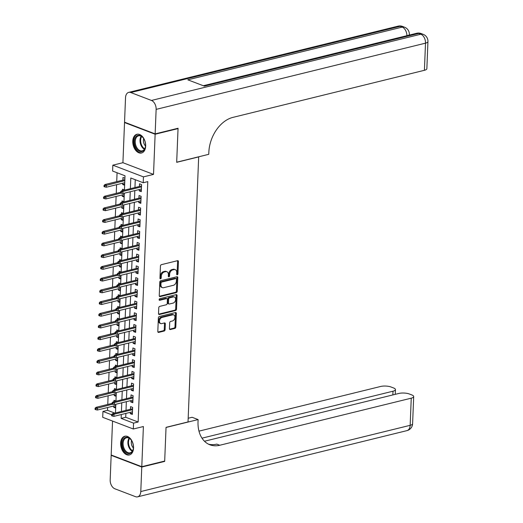 <?xml version="1.0" encoding="UTF-8"?>
<svg xmlns="http://www.w3.org/2000/svg" width="523" height="523" viewBox="0 0 523 523"><rect width="100%" height="100%" fill="white"/><g stroke="black" fill="none" stroke-linecap="round" stroke-linejoin="round"><path stroke-width="0.78" d="M177.277 274.804A0.85 0.595 110.9 0 0 177.938 273.843L178.428 261.611A1.209 0.843 110.9 0 0 177.964 260.702A1.209 0.843 110.9 0 0 177.578 260.683L161.385 264.664A1.209 0.843 110.9 0 0 160.443 266.037L159.953 278.262A0.85 0.595 110.9 0 0 161.208 277.955L161.274 276.373A3.883 2.707 110.9 0 1 164.3 271.98L165.647 271.653A3.883 2.707 110.9 0 1 166.889 271.712A3.883 2.707 110.9 0 1 168.38 274.627L168.314 276.209A0.85 0.595 110.9 0 0 169.576 275.902L169.635 274.314A3.883 2.707 110.9 0 1 172.662 269.927L174.015 269.593A3.883 2.707 110.9 0 1 175.251 269.652A3.883 2.707 110.9 0 1 176.741 272.568L176.676 274.15A0.85 0.595 110.9 0 0 177.277 274.804M176.696 274.366A0.85 0.595 110.9 0 0 177.107 273.529L177.604 261.297A1.209 0.843 110.9 0 0 177.48 260.709M159.966 278.478A0.85 0.595 110.9 0 0 160.384 277.641L160.443 276.059L161.274 276.373M168.328 276.419A0.85 0.595 110.9 0 0 168.746 275.582L168.811 274L169.635 274.314M133.548 448.061A9.636 6.217 -103.8 0 0 124.794 436.234A9.636 6.217 -103.8 0 0 120.643 443.125A9.636 6.217 -103.8 0 0 129.39 454.951A9.636 6.217 -103.8 0 0 133.548 448.061M145.675 146.1A9.636 6.217 -103.8 0 0 136.921 134.274A9.636 6.217 -103.8 0 0 132.77 141.164A9.636 6.217 -103.8 0 0 141.524 152.991A9.636 6.217 -103.8 0 0 145.675 146.1M169.459 328.607A1.209 0.843 110.9 0 0 169.929 329.523A1.209 0.843 110.9 0 0 170.315 329.536L174.859 328.424A1.209 0.843 110.9 0 0 175.8 327.052L176.349 313.467A1.209 0.843 110.9 0 0 175.878 312.558A1.209 0.843 110.9 0 0 175.493 312.538L159.306 316.52A1.209 0.843 110.9 0 0 158.358 317.892L157.815 331.471A1.209 0.843 110.9 0 0 158.279 332.386A1.209 0.843 110.9 0 0 158.665 332.399L164.15 331.052A1.209 0.843 110.9 0 0 165.098 329.68L165.333 323.868A1.209 0.843 110.9 0 0 164.863 322.959A1.209 0.843 110.9 0 0 164.477 322.939L161.757 323.606A3.243 2.262 110.9 0 1 160.724 323.56A3.243 2.262 110.9 0 1 159.567 320.416A3.243 2.262 110.9 0 1 162.006 317.448L172.662 314.826A3.243 2.262 110.9 0 1 173.695 314.879A3.243 2.262 110.9 0 1 174.859 318.017A3.243 2.262 110.9 0 1 172.413 320.985L170.642 321.423A1.209 0.843 110.9 0 0 169.694 322.796L169.459 328.607M125.88 413.412L125.729 417.269L138.137 422.015L133.555 423.14L133.319 429.004L102.711 417.302L102.946 411.438L111.634 414.759M177.487 128.397L178.042 128.606L176.689 162.32L198.675 156.913L188.032 421.937L166.046 427.343L164.686 461.057L141.785 466.693L143.394 426.526L133.319 429.004M178.042 128.606L155.135 134.241L124.533 122.539L122.918 162.699L112.837 165.176L143.446 176.879L143.21 182.743L130.802 178.003L130.371 188.679M122.918 162.699L153.52 174.401L155.135 134.241M153.52 174.401L143.446 176.879M138.137 422.015L147.787 181.618L143.21 182.743M176.29 292.625A1.209 0.843 110.9 0 0 177.238 291.252L177.787 277.667A1.209 0.843 110.9 0 0 177.317 276.759A1.209 0.843 110.9 0 0 176.931 276.739L160.744 280.72A1.209 0.843 110.9 0 0 159.796 282.093L159.254 295.672A1.209 0.843 110.9 0 0 159.718 296.587A1.209 0.843 110.9 0 0 160.103 296.606L176.29 292.625L175.466 292.311A1.209 0.843 110.9 0 0 176.414 290.938L176.957 277.353A1.209 0.843 110.9 0 0 176.839 276.765M177.068 295.567L176.519 309.152A1.209 0.843 110.9 0 1 175.571 310.525L159.384 314.506A1.209 0.843 110.9 0 1 158.999 314.486A1.209 0.843 110.9 0 1 158.534 313.571L158.763 307.759A1.209 0.843 110.9 0 1 159.711 306.386L166.275 304.772A1.209 0.843 110.9 0 0 167.223 303.405L167.38 299.548A1.209 0.843 110.9 0 0 166.909 298.633A1.209 0.843 110.9 0 0 166.523 298.613L159.692 300.294A0.85 0.595 110.9 0 1 159.757 298.685L176.212 294.639A1.209 0.843 110.9 0 1 176.597 294.658A1.209 0.843 110.9 0 1 177.068 295.567L176.238 295.253L175.695 308.838L176.519 309.152M112.543 421.061L111.177 454.99L141.785 466.693M125.102 122.395L124.533 122.539M113.792 405.992L113.739 407.325L115.733 406.835M115.962 401.036L114.021 400.291L113.962 401.71M114.262 394.27L114.21 395.604L116.204 395.113M116.433 389.308L114.491 388.563L114.432 389.981M114.733 382.542L114.681 383.875L116.675 383.385M116.904 377.58L114.962 376.841L114.903 378.253M115.204 370.814L115.152 372.147L117.145 371.657M117.374 365.858L115.433 365.113L115.374 366.531M115.675 359.085L115.622 360.419L117.616 359.929M117.845 354.13L115.903 353.385L115.844 354.803M116.145 347.364L116.093 348.697L118.087 348.207M118.316 342.402L116.374 341.656L116.322 343.075M116.616 335.635L116.564 336.969L118.558 336.479M118.793 330.673L116.845 329.935L116.792 331.347M117.087 323.907L117.034 325.241L119.028 324.75M119.264 318.952L117.315 318.206L117.263 319.625M117.557 312.179L117.505 313.512L119.499 313.022M119.734 307.223L117.786 306.478L117.734 307.897M118.028 300.457L117.976 301.791L119.97 301.3M120.205 295.495L118.257 294.75L118.205 296.168M118.499 288.729L118.446 290.062L120.44 289.572M120.676 283.767L118.728 283.028L118.675 284.44M118.969 277L118.917 278.334L120.911 277.844M121.146 272.045L119.198 271.3L119.146 272.718M119.447 265.272L119.388 266.606L121.382 266.115M121.617 260.317L119.675 259.571L119.617 260.99M119.917 253.55L119.859 254.884L121.852 254.394M122.088 248.588L120.146 247.843L120.087 249.262M120.388 241.822L120.329 243.156L122.323 242.665M122.559 236.86L120.617 236.121L120.558 237.534M120.859 230.094L120.8 231.428L122.794 230.937M123.029 225.138L121.088 224.393L121.029 225.812M121.329 218.366L121.271 219.699L123.265 219.209M123.5 213.41L121.558 212.665L121.499 214.084M121.8 206.644L121.748 207.977L123.735 207.487M123.971 201.682L122.029 200.937L121.97 202.355M122.271 194.916L122.219 196.249L124.206 195.759M124.441 189.954L122.5 189.215L122.441 190.627M139.281 189.516L139.229 190.849L141.302 191.64L141.583 184.599L139.51 183.808L139.406 186.456M138.811 201.237L138.758 202.571L140.824 203.362L141.112 196.328L139.04 195.537L138.935 198.184M138.34 212.966L138.288 214.299L140.354 215.09L140.641 208.056L138.569 207.265L138.464 209.913M137.869 224.694L137.817 226.028L139.883 226.819L140.171 219.784L138.098 218.993L137.994 221.641M137.399 236.422L137.346 237.756L139.412 238.547L139.7 231.506L137.627 230.715L137.523 233.363M136.928 248.144L136.876 249.478L138.941 250.269L139.229 243.234L137.157 242.443L137.052 245.091M136.457 259.872L136.405 261.206L138.471 261.997L138.752 254.963L136.686 254.171L136.581 256.819M135.987 271.6L135.934 272.934L138 273.725L138.281 266.691L136.215 265.9L136.111 268.547M135.516 283.329L135.464 284.662L137.529 285.453L137.811 278.413L135.745 277.621L135.64 280.269M135.045 295.05L134.993 296.384L137.059 297.175L137.34 290.141L135.274 289.35L135.169 291.997M134.574 306.779L134.522 308.112L136.588 308.903L136.869 301.869L134.803 301.078L134.699 303.726M134.104 318.507L134.051 319.841L136.117 320.632L136.398 313.597L134.333 312.806L134.228 315.454M133.633 330.235L133.581 331.569L135.647 332.36L135.928 325.319L133.862 324.528L133.757 327.176M133.162 341.957L133.11 343.291L135.176 344.082L135.457 337.047L133.391 336.256L133.287 338.904M132.692 353.685L132.639 355.019L134.705 355.81L134.986 348.776L132.92 347.985L132.816 350.632M132.221 365.414L132.169 366.747L134.234 367.538L134.516 360.504L132.45 359.713L132.339 362.361M131.75 377.142L131.691 378.475L133.764 379.267L134.045 372.226L131.979 371.435L131.868 374.082M131.28 388.864L131.221 390.197L133.293 390.988L133.574 383.954L131.508 383.163L131.397 385.811M130.809 400.592L130.75 401.925L132.822 402.717L133.103 395.682L131.038 394.891L130.927 397.539M135.267 179.709L134.954 187.554M134.829 190.607L134.483 199.283M134.359 202.336L134.012 211.004M133.888 214.064L133.542 222.733M133.417 225.786L133.071 234.461M132.947 237.514L132.6 246.189M132.476 249.242L132.129 257.911M132.005 260.97L131.659 269.639M131.535 272.692L131.188 281.367M131.064 284.42L130.717 293.096M130.593 296.149L130.247 304.817M130.122 307.877L129.769 316.546M129.652 319.599L129.299 328.274M129.181 331.327L128.828 340.002M128.71 343.055L128.357 351.724M128.24 354.784L127.887 363.452M127.769 366.505L127.416 375.181M127.292 378.234L126.945 386.909M126.821 389.962L126.474 398.631M126.35 401.69L126.004 410.359M130.338 412.32L130.279 413.654L132.352 414.445L132.633 407.41L130.567 406.619L130.456 409.267M117.074 172.753L116.714 181.644M116.59 184.697L116.243 193.373M116.119 196.426L115.773 205.094M115.648 208.154L115.302 216.823M115.178 219.882L114.831 228.551M114.707 231.604L114.36 240.279M114.236 243.332L113.89 252.001M113.766 255.061L113.419 263.729M113.295 266.789L112.948 275.458M112.824 278.511L112.471 287.186M112.353 290.239L112 298.908M111.883 301.967L111.53 310.636M111.412 313.695L111.059 322.364M110.941 325.417L110.588 334.092M110.471 337.145L110.118 345.814M109.993 348.874L109.647 357.542M109.523 360.602L109.176 369.271M109.052 372.324L108.706 380.999M108.581 384.052L108.235 392.721M108.111 395.78L107.764 404.449M107.64 407.509L107.529 410.313L114.831 413.105M124.912 178.232L122.97 177.487L122.866 180.134M122.742 183.187L122.689 184.521L124.631 185.266M122.219 196.249L124.16 196.994M121.748 207.977L123.69 208.716M121.271 219.699L123.219 220.445M120.8 231.428L122.748 232.173M120.329 243.156L122.277 243.901M119.859 254.884L121.807 255.623M119.388 266.606L121.336 267.351M118.917 278.334L120.865 279.079M118.446 290.062L120.388 290.808M117.976 301.791L119.917 302.529M117.505 313.512L119.447 314.258M117.034 325.241L118.976 325.986M116.564 336.969L118.505 337.714M116.093 348.697L118.035 349.436M115.622 360.419L117.564 361.164M115.152 372.147L117.093 372.892M114.681 383.875L116.622 384.621M114.21 395.604L116.152 396.342M113.739 407.325L115.681 408.071M107.529 410.313L102.946 411.438M124.435 190.137L125.01 175.787L112.602 171.041L112.837 165.176M121.303 414.543L121.146 418.393L133.555 423.14M130.247 191.732L129.9 200.407M129.776 203.46L129.429 212.135M129.305 215.188L128.959 223.857M128.835 226.917L128.488 235.585M128.364 238.638L128.017 247.314M127.893 250.367L127.547 259.042M127.422 262.095L127.076 270.764M126.952 273.823L126.605 282.492M126.481 285.545L126.135 294.22M126.01 297.273L125.664 305.948M125.54 309.001L125.193 317.67M125.069 320.73L124.722 329.398M124.598 332.451L124.252 341.127M124.128 344.18L123.781 352.855M123.657 355.908L123.31 364.577M123.186 367.636L122.84 376.305M122.715 379.358L122.362 388.033M122.245 391.086L121.892 399.762M121.774 402.815L121.421 411.483M115.485 412.948L115.831 404.272M115.956 401.219L116.302 392.544M116.426 389.491L116.773 380.822M116.897 377.763L117.25 369.094M117.368 366.041L117.721 357.366M117.838 354.313L118.191 345.638M118.309 342.585L118.662 333.916M118.78 330.856L119.133 322.188M119.251 319.135L119.604 310.459M119.721 307.406L120.074 298.731M120.198 295.678L120.545 287.009M120.669 283.95L121.016 275.281M121.14 272.228L121.486 263.553M121.611 260.5L121.957 251.825M122.081 248.771L122.428 240.103M122.552 237.043L122.898 228.374M123.023 225.321L123.369 216.646M123.493 213.593L123.84 204.918M123.964 201.865L124.311 193.196M125.729 417.269L121.146 418.393M122.689 184.521L124.677 184.031M139.229 190.849L141.354 190.326M138.758 202.571L140.883 202.055M138.288 214.299L140.406 213.776M137.817 226.028L139.935 225.505M137.346 237.756L139.464 237.233M136.876 249.478L138.994 248.961M136.405 261.206L138.523 260.683M135.934 272.934L138.052 272.411M135.464 284.662L137.582 284.139M134.993 296.384L137.111 295.868M134.522 308.112L136.64 307.589M134.051 319.841L136.17 319.318M133.581 331.569L135.699 331.046M133.11 343.291L135.228 342.774M132.639 355.019L134.757 354.496M132.169 366.747L134.287 366.224M131.691 378.475L133.816 377.952M131.221 390.197L133.345 389.681M130.75 401.925L132.875 401.403M130.279 413.654L132.404 413.131M175.251 269.652L174.421 269.338A3.883 2.707 110.9 0 0 173.185 269.28L174.015 269.593M168.811 274A3.883 2.707 110.9 0 1 171.838 269.606L173.185 269.28M166.889 271.712L166.059 271.391A3.883 2.707 110.9 0 0 164.823 271.332L165.647 271.653M160.443 276.059A3.883 2.707 110.9 0 1 163.47 271.666L164.823 271.332M159.371 296.266L175.466 292.311M176.473 279.243A0.85 0.595 110.9 0 0 175.878 278.596L161.666 282.087A0.85 0.595 110.9 0 0 161.006 283.048L160.94 284.715A3.883 2.707 110.9 0 0 162.431 287.637A3.883 2.707 110.9 0 0 163.666 287.696L173.381 285.303A3.883 2.707 110.9 0 0 176.408 280.916L176.473 279.243M175.532 278.465A0.85 0.595 110.9 0 0 175.048 278.275L175.878 278.596M162.431 287.637L161.6 287.317A3.883 2.707 110.9 0 1 160.11 284.401L160.175 282.734A0.85 0.595 110.9 0 1 160.842 281.773L175.048 278.275M158.652 314.166L174.747 310.204A1.209 0.843 110.9 0 0 175.695 308.838M166.909 298.633L166.085 298.319A1.209 0.843 110.9 0 0 165.699 298.3L159.123 299.914M173.087 303.098A3.243 2.262 110.9 0 0 175.532 300.13A3.243 2.262 110.9 0 0 174.375 296.992A3.243 2.262 110.9 0 0 173.335 296.94L169.583 297.862A1.209 0.843 110.9 0 0 168.635 299.234L168.484 303.092A1.209 0.843 110.9 0 0 168.949 304.007A1.209 0.843 110.9 0 0 169.334 304.02L173.087 303.098M174.375 296.992L173.544 296.672A3.243 2.262 110.9 0 0 172.512 296.626L173.335 296.94M168.949 304.007L168.118 303.686A1.209 0.843 110.9 0 1 167.654 302.778L167.811 298.921A1.209 0.843 110.9 0 1 168.752 297.548L172.512 296.626M176.238 295.253A1.209 0.843 110.9 0 0 176.12 294.665M173.695 314.879L172.871 314.565A3.243 2.262 110.9 0 0 171.838 314.513L172.662 314.826M160.724 323.56L159.894 323.24A3.243 2.262 110.9 0 1 158.737 320.102A3.243 2.262 110.9 0 1 161.176 317.134L171.838 314.513M157.933 332.066L163.326 330.739A1.209 0.843 110.9 0 0 164.274 329.366L164.503 323.554A1.209 0.843 110.9 0 0 164.385 322.959M169.583 329.202L174.028 328.104A1.209 0.843 110.9 0 0 174.976 326.731L175.519 313.153A1.209 0.843 110.9 0 0 175.401 312.558M104.051 185.43L103.999 186.6L104.829 186.92L104.875 185.743L104.051 185.43L104.927 184.541L106.417 185.109L106.332 187.221L124.736 182.697M104.875 185.743L124.82 180.585M104.927 184.541L124.853 179.644M106.332 187.221L104.829 186.92M141.53 185.94L121.473 190.869L122.957 191.438L141.491 186.881M121.421 192.072L120.591 191.758L120.545 192.928L121.369 193.242L121.421 192.072L122.957 191.438L122.872 193.549L141.406 188.993M121.473 190.869L120.591 191.758M121.369 193.242L122.872 193.549M134.96 145.564A8.335 5.38 76.2 0 1 136.359 136.222A8.335 5.38 76.2 0 1 143.309 138.039A8.335 5.38 76.2 0 1 144.949 141.347A8.335 5.38 76.2 0 1 145.433 146.695A8.335 5.38 76.2 0 1 140.7 151.631A8.335 5.38 76.2 0 1 134.96 145.564M143.413 138.183A7.721 4.982 -103.8 0 0 138.569 135.843A7.721 4.982 -103.8 0 0 135.79 145.296A7.721 4.982 -103.8 0 0 142.256 150.84A7.721 4.982 -103.8 0 0 145.459 146.518M143.701 138.621A5.498 3.55 -103.8 0 0 143.805 143.086A5.498 3.55 -103.8 0 0 145.512 145.995M137.621 134.169A9.571 6.178 -103.8 0 0 134.221 145.871A9.571 6.178 -103.8 0 0 142.191 152.762M122.833 447.525A8.335 5.38 76.2 0 1 124.232 438.182A8.335 5.38 76.2 0 1 131.175 440A8.335 5.38 76.2 0 1 132.822 443.308A8.335 5.38 76.2 0 1 133.306 448.656A8.335 5.38 76.2 0 1 128.566 453.591A8.335 5.38 76.2 0 1 122.833 447.525M131.286 440.15A7.721 4.982 -103.8 0 0 126.442 437.803A7.721 4.982 -103.8 0 0 123.657 447.257A7.721 4.982 -103.8 0 0 130.129 452.8A7.721 4.982 -103.8 0 0 133.332 448.479M131.574 440.582A5.498 3.55 -103.8 0 0 131.678 445.047A5.498 3.55 -103.8 0 0 133.385 447.956M125.494 436.13A9.571 6.178 -103.8 0 0 122.094 447.832A9.571 6.178 -103.8 0 0 130.064 454.722M155.148 133.888L178.055 128.259L176.689 162.202L208.762 154.318L208.84 152.33A30.883 21.528 -69.1 0 1 232.925 117.381L424.415 70.298L425.506 43.154L156.135 109.379L155.148 133.888L124.546 122.186L125.527 97.677A7.414 4.785 -103.8 0 1 128.723 92.375L398.095 26.15A7.414 4.785 76.2 0 1 400.147 26.313L130.776 92.538A7.414 4.785 -103.8 0 0 128.723 92.375M156.135 109.379A7.414 4.785 -103.8 0 0 151.454 100.449L130.776 92.538M406.901 35.675A7.414 4.785 76.2 0 0 402.213 27.104A7.414 5.165 -69.1 0 1 404.58 27.216L402.507 26.425A7.414 5.165 110.9 0 0 400.147 26.313L402.213 27.104L187.816 79.816L204.362 86.138L418.76 33.426L420.825 34.217A7.414 4.785 76.2 0 1 425.506 43.154A7.414 2.314 2.3 0 0 427.945 41.552A7.414 7.414 0 0 0 423.192 34.328L421.12 33.544A7.414 5.165 110.9 0 0 418.76 33.426A7.414 4.785 76.2 0 0 416.707 33.269L203.297 85.733M427.945 41.552L426.86 68.696A7.414 2.314 -177.7 0 1 424.415 70.298M164.117 461.201L164.673 461.41L166.039 427.461L198.106 419.577L198.027 421.571A30.883 21.528 110.9 0 0 209.9 444.785A30.883 21.528 110.9 0 0 219.752 445.256L411.248 398.173A7.414 2.314 2.3 0 0 413.686 396.578A7.414 2.314 2.3 0 0 411.778 394.924L409.339 393.996A7.414 2.314 2.3 0 0 398.879 393.446L204.473 441.242M188.182 418.25L192.111 417.282L198.106 419.577M141.772 467.039L111.164 455.337L110.176 479.846A7.414 4.785 -103.8 0 0 114.857 488.783L135.542 496.687A7.414 4.785 -103.8 0 0 137.588 496.85A7.414 4.785 -103.8 0 0 140.785 491.548L141.772 467.039L164.673 461.41M111.164 455.337L111.732 455.2M201.983 438.169L393.008 391.204A7.414 2.314 2.3 0 0 395.447 389.602A7.414 2.314 2.3 0 0 393.538 387.955L391.099 387.02A7.414 2.314 2.3 0 0 380.639 386.471L198.975 431.135M208.442 444.138A30.883 21.528 110.9 0 0 216.777 444.119L219.752 445.256M103.58 197.158L103.528 198.328L104.358 198.648L104.404 197.472L103.58 197.158L104.456 196.269L105.947 196.838L105.862 198.949L124.265 194.425M104.404 197.472L121.055 193.124M104.456 196.269L120.571 192.307M105.862 198.949L104.358 198.648M103.103 208.886L103.057 210.056L103.887 210.37L103.933 209.2L103.103 208.886L103.985 207.997L105.476 208.566L105.391 210.677L123.794 206.154M103.933 209.2L120.584 204.853M103.985 207.997L120.1 204.035M105.391 210.677L103.887 210.37M102.632 220.608L102.586 221.785L103.417 222.098L103.462 220.928L102.632 220.608L103.515 219.719L105.005 220.294L104.92 222.399L123.323 217.875M103.462 220.928L120.113 216.574M103.515 219.719L119.63 215.757M104.92 222.399L103.417 222.098M102.162 232.336L102.116 233.506L102.946 233.827L102.992 232.65L102.162 232.336L103.044 231.447L104.535 232.016L104.45 234.127L122.846 229.604M102.992 232.65L119.643 228.303M103.044 231.447L119.159 227.485M104.45 234.127L102.946 233.827M141.06 197.661L121.003 202.597L122.487 203.166L141.02 198.609M120.95 203.8L120.12 203.48L120.074 204.656L120.898 204.97L120.95 203.8L122.487 203.166L122.402 205.278L140.935 200.721M121.003 202.597L120.12 203.48M120.898 204.97L122.402 205.278M140.582 209.39L120.532 214.319L122.016 214.888L140.55 210.338M120.48 215.528L119.649 215.208L119.604 216.385L120.427 216.699L120.48 215.528L122.016 214.888L121.931 216.999L140.465 212.443M120.532 214.319L119.649 215.208M120.427 216.699L121.931 216.999M140.112 221.118L120.055 226.047L121.545 226.616L140.079 222.059M120.009 227.25L119.179 226.936L119.133 228.106L119.957 228.427L120.009 227.25L121.545 226.616L121.46 228.728L139.994 224.171M120.055 226.047L119.179 226.936M119.957 228.427L121.46 228.728M139.641 232.846L119.584 237.775L121.075 238.344L139.608 233.788M119.532 238.978L118.708 238.665L118.662 239.835L119.486 240.149L119.532 238.978L121.075 238.344L120.99 240.456L139.523 235.899M119.584 237.775L118.708 238.665M119.486 240.149L120.99 240.456M101.691 244.064L101.645 245.235L102.475 245.555L102.521 244.378L101.691 244.064L102.573 243.175L104.064 243.744L103.979 245.856L122.375 241.332M102.521 244.378L119.172 240.031M102.573 243.175L118.688 239.214M103.979 245.856L102.475 245.555M139.17 244.568L119.113 249.504L120.604 250.072L139.138 245.516M119.061 250.707L118.237 250.386L118.191 251.563L119.015 251.877L119.061 250.707L120.604 250.072L120.519 252.184L139.053 247.627M119.113 249.504L118.237 250.386M119.015 251.877L120.519 252.184M101.22 255.793L101.174 256.963L102.005 257.277L102.05 256.107L101.22 255.793L102.103 254.904L103.593 255.472L103.508 257.584L121.905 253.06M102.05 256.107L118.701 251.759M102.103 254.904L118.218 250.942M103.508 257.584L102.005 257.277M138.7 256.296L118.643 261.225L120.133 261.794L138.66 257.244M118.59 262.435L117.767 262.115L117.721 263.291L118.544 263.605L118.59 262.435L120.133 261.794L120.048 263.906L138.582 259.349M118.643 261.225L117.767 262.115M118.544 263.605L120.048 263.906M100.749 267.514L100.704 268.691L101.534 269.005L101.58 267.835L100.749 267.514L101.632 266.625L103.116 267.201L103.038 269.306L121.434 264.782M101.58 267.835L118.231 263.481M101.632 266.625L117.74 262.664M103.038 269.306L101.534 269.005M138.229 268.024L118.172 272.954L119.662 273.522L138.19 268.966M118.12 274.157L117.296 273.843L117.25 275.013L118.074 275.333L118.12 274.157L119.662 273.522L119.577 275.634L138.105 271.077M118.172 272.954L117.296 273.843M118.074 275.333L119.577 275.634M100.279 279.243L100.233 280.413L101.063 280.733L101.109 279.557L100.279 279.243L101.161 278.354L102.645 278.922L102.56 281.034L120.963 276.51M101.109 279.557L117.753 275.209M101.161 278.354L117.27 274.392M102.56 281.034L101.063 280.733M137.758 279.753L117.701 284.682L119.192 285.251L137.719 280.694M117.649 285.885L116.825 285.571L116.779 286.741L117.603 287.055L117.649 285.885L119.192 285.251L119.107 287.362L137.634 282.806M117.701 284.682L116.825 285.571M117.603 287.055L119.107 287.362M99.808 290.971L99.762 292.141L100.586 292.462L100.638 291.285L99.808 290.971L100.691 290.082L102.175 290.651L102.09 292.762L120.493 288.238M100.638 291.285L117.283 286.937M100.691 290.082L116.799 286.12M102.09 292.762L100.586 292.462M137.288 291.474L117.23 296.41L118.721 296.979L137.248 292.422M117.178 297.613L116.354 297.293L116.309 298.47L117.132 298.783L117.178 297.613L118.721 296.979L118.636 299.091L137.163 294.534M117.23 296.41L116.354 297.293M117.132 298.783L118.636 299.091M99.337 302.699L99.292 303.87L100.115 304.183L100.168 303.013L99.337 302.699L100.22 301.81L101.704 302.379L101.619 304.491L120.022 299.967M100.168 303.013L116.812 298.666M100.22 301.81L116.328 297.849M101.619 304.491L100.115 304.183M136.817 303.203L116.76 308.132L118.25 308.701L136.778 304.151M116.707 309.341L115.884 309.021L115.831 310.198L116.662 310.512L116.707 309.341L118.25 308.701L118.165 310.812L136.693 306.256M116.76 308.132L115.884 309.021M116.662 310.512L118.165 310.812M98.867 314.421L98.821 315.598L99.645 315.912L99.697 314.741L98.867 314.421L99.749 313.532L101.233 314.107L101.148 316.212L119.551 311.688M99.697 314.741L116.341 310.387M99.749 313.532L115.858 309.57M101.148 316.212L99.645 315.912M136.346 314.931L116.289 319.86L117.78 320.429L136.307 315.872M116.237 321.063L115.413 320.749L115.361 321.92L116.191 322.24L116.237 321.063L117.78 320.429L117.695 322.541L136.222 317.984M116.289 319.86L115.413 320.749M116.191 322.24L117.695 322.541M98.396 326.149L98.35 327.32L99.174 327.64L99.226 326.463L98.396 326.149L99.272 325.26L100.762 325.829L100.678 327.941L119.081 323.417M99.226 326.463L115.871 322.116M99.272 325.26L115.387 321.299M100.678 327.941L99.174 327.64M135.875 326.659L115.818 331.589L117.309 332.157L135.836 327.601M115.766 332.791L114.942 332.478L114.89 333.648L115.72 333.962L115.766 332.791L117.309 332.157L117.224 334.269L135.751 329.712M115.818 331.589L114.942 332.478M115.72 333.962L117.224 334.269M97.925 337.878L97.879 339.048L98.703 339.368L98.755 338.191L97.925 337.878L98.801 336.989L100.292 337.557L100.207 339.669L118.61 335.145M98.755 338.191L115.4 333.844M98.801 336.989L114.916 333.027M100.207 339.669L98.703 339.368M135.405 338.381L115.348 343.317L116.838 343.886L135.365 339.329M115.295 344.52L114.472 344.199L114.419 345.376L115.25 345.69L115.295 344.52L116.838 343.886L116.753 345.997L135.28 341.441M115.348 343.317L114.472 344.199M115.25 345.69L116.753 345.997M97.455 349.606L97.409 350.776L98.232 351.09L98.278 349.92L97.455 349.606L98.331 348.717L99.821 349.286L99.736 351.397L118.139 346.873M98.278 349.92L114.929 345.572M98.331 348.717L114.445 344.755M99.736 351.397L98.232 351.09M134.934 350.109L114.877 355.039L116.368 355.607L134.895 351.057M114.825 356.248L114.001 355.928L113.949 357.104L114.779 357.418L114.825 356.248L116.368 355.607L116.283 357.719L134.81 353.162M114.877 355.039L114.001 355.928M114.779 357.418L116.283 357.719M96.984 361.328L96.938 362.504L97.762 362.818L97.808 361.648L96.984 361.328L97.86 360.439L99.35 361.014L99.265 363.119L117.668 358.595M97.808 361.648L114.459 357.294M97.86 360.439L113.975 356.477M99.265 363.119L97.762 362.818M134.463 361.838L114.406 366.767L115.897 367.336L134.424 362.779M114.354 367.97L113.524 367.656L113.478 368.826L114.308 369.146L114.354 367.97L115.897 367.336L115.812 369.447L134.339 364.891M114.406 366.767L113.524 367.656M114.308 369.146L115.812 369.447M96.513 373.056L96.467 374.226L97.291 374.546L97.337 373.37L96.513 373.056L97.389 372.167L98.88 372.736L98.795 374.847L117.198 370.323M97.337 373.37L113.988 369.022M97.389 372.167L113.504 368.205M98.795 374.847L97.291 374.546M133.993 373.566L113.936 378.495L115.426 379.064L133.953 374.507M113.883 379.698L113.053 379.384L113.007 380.554L113.837 380.868L113.883 379.698L115.426 379.064L115.341 381.175L133.868 376.619M113.936 378.495L113.053 379.384M113.837 380.868L115.341 381.175M96.042 384.784L95.997 385.954L96.82 386.275L96.866 385.098L96.042 384.784L96.918 383.895L98.409 384.464L98.324 386.575L116.727 382.052M96.866 385.098L113.517 380.751M96.918 383.895L113.033 379.933M98.324 386.575L96.82 386.275M133.522 385.288L113.465 390.223L114.955 390.792L133.483 386.236M113.413 391.426L112.582 391.106L112.537 392.283L113.367 392.596L113.413 391.426L114.955 390.792L114.87 392.904L133.398 388.347M113.465 390.223L112.582 391.106M113.367 392.596L114.87 392.904M95.572 396.512L95.526 397.683L96.35 397.996L96.395 396.826L95.572 396.512L96.448 395.623L97.938 396.192L97.853 398.304L116.256 393.78M96.395 396.826L113.046 392.479M96.448 395.623L112.563 391.662M97.853 398.304L96.35 397.996M133.051 397.016L112.994 401.945L114.485 402.514L133.012 397.964M112.942 403.155L112.112 402.834L112.066 404.011L112.896 404.325L112.942 403.155L114.485 402.514L114.4 404.625L132.927 400.069M112.994 401.945L112.112 402.834M112.896 404.325L114.4 404.625M95.101 408.234L95.055 409.411L95.879 409.725L95.925 408.555L95.101 408.234L95.977 407.345L97.468 407.92L97.383 410.025L115.786 405.502M95.925 408.555L112.576 404.201M95.977 407.345L112.092 403.383M97.383 410.025L95.879 409.725M132.581 408.744L112.523 413.673L114.014 414.242L132.541 409.686M112.471 414.876L111.641 414.562L111.595 415.733L112.425 416.053L112.471 414.876L114.014 414.242L113.929 416.354L132.456 411.797M112.523 413.673L111.641 414.562M112.425 416.053L113.929 416.354M177.107 273.529L177.938 273.843M160.384 277.641L161.208 277.955M168.746 275.582L169.576 275.902M171.838 269.606L172.662 269.927M163.47 271.666L164.3 271.98M177.604 261.297L178.428 261.611M159.417 296.345L160.103 296.606M176.957 277.353L177.787 277.667M176.414 290.938L177.238 291.252M160.842 281.773L161.666 282.087M160.175 282.734L161.006 283.048M160.11 284.401L160.94 284.715M174.747 310.204L175.571 310.525M158.698 314.238L159.384 314.506M165.699 298.3L166.523 298.613M159.208 300.11L159.692 300.294M168.752 297.548L169.583 297.862M167.811 298.921L168.635 299.234M167.654 302.778L168.484 303.092M161.176 317.134L162.006 317.448M164.503 323.554L165.333 323.868M164.274 329.366L165.098 329.68M163.326 330.739L164.15 331.052M157.979 332.138L158.665 332.399M175.519 313.153L176.349 313.467M174.976 326.731L175.8 327.052M174.028 328.104L174.859 328.424M169.629 329.274L170.315 329.536M144.4 149.277A7.721 4.982 76.2 0 1 140.563 144.119A7.721 4.982 76.2 0 1 141.197 136.228M141.655 136.503A7.466 4.818 -103.8 0 0 141.164 143.943A7.466 4.818 -103.8 0 0 144.681 148.82M132.273 451.238A7.721 4.982 76.2 0 1 128.436 446.08A7.721 4.982 76.2 0 1 129.07 438.196M129.527 438.464A7.466 4.818 -103.8 0 0 129.037 445.903A7.466 4.818 -103.8 0 0 132.554 450.78M151.454 100.449L420.825 34.217A7.414 5.165 -69.1 0 1 423.192 34.328M408.881 35.191A7.414 2.314 2.3 0 0 409.339 34.433A7.414 7.414 0 0 0 404.58 27.216M140.785 491.548L410.156 425.323L411.248 398.173M392.858 394.93L393.008 391.204M410.156 425.323A7.414 4.785 76.2 0 1 406.959 430.625A7.414 7.414 0 0 0 412.601 423.722A7.414 2.314 -177.7 0 1 410.156 425.323M175.323 278.288L176.146 278.609M409.313 35.087L409.339 34.433M402.507 26.425A7.414 7.414 0 0 0 398.095 26.15M421.12 33.544A7.414 7.414 0 0 0 416.707 33.269M395.257 394.335L395.447 389.602M137.588 496.85L406.959 430.625M412.601 423.722L413.686 396.578"/></g></svg>
